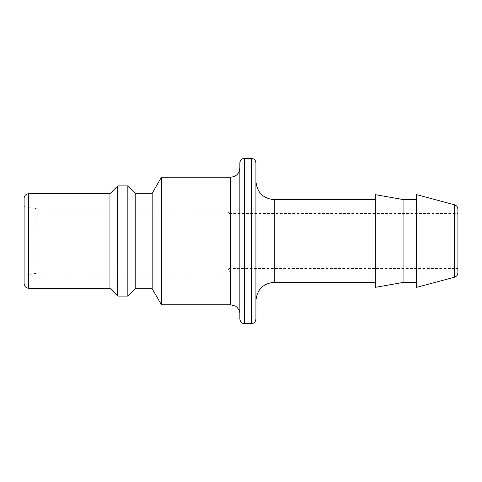 <?xml version="1.0" encoding="UTF-8"?>
<svg xmlns="http://www.w3.org/2000/svg" width="482" height="482" viewBox="0 0 482 482"><rect width="100%" height="100%" fill="white"/><g stroke="black" fill="none" stroke-linecap="round" stroke-linejoin="round"><path stroke-width="0.36" stroke-dasharray="2.41 1.81" d="M239.855 168.013L239.855 313.987M239.855 319.036L239.855 162.964M161.452 304.805L161.452 177.195M255.918 181.322L255.918 300.678L255.918 181.322M255.918 162.964L255.918 319.036M375.273 199.687L375.273 282.313L375.273 199.687M24.1 283.693L24.1 198.307M24.1 275.427L24.1 206.573L37.114 208.869L37.114 273.131L37.114 208.869L230.673 208.869L230.673 273.131L230.673 208.869L228.022 213.46L228.022 268.54L228.022 213.46L457.9 213.46L457.9 268.54L228.022 268.54L230.673 273.131L37.114 273.131L24.1 275.427M109.944 288.284L109.944 193.716M457.9 209.23L457.9 272.77M416.587 287.362L416.587 194.638M117.747 296.087L117.747 185.913M127.844 296.087L127.844 185.913M135.189 288.742L135.189 193.258M152.173 288.742L152.173 193.258M375.273 287.362L375.273 194.638M403.91 282.313L403.91 199.687M416.587 199.687L416.587 282.313L416.587 199.687M230.673 304.805L230.673 177.195M274.282 199.687L274.282 282.313M251.327 323.627L251.327 158.373M244.44 158.373L244.44 323.627M28.691 193.716L28.691 288.284M454.496 277.204L454.496 204.796"/><path stroke-width="0.72" d="M239.855 168.013C239.307 173.586 236.246 176.647 230.673 177.195L230.673 304.805L235.222 306.016C235.24 305.594 240.15 309.402 239.855 313.987L239.855 168.013M244.44 158.373C241.657 158.644 240.126 160.175 239.855 162.964L239.855 319.036C240.416 323.38 244.061 323.856 244.44 323.627L244.44 158.373L251.327 158.373C254.116 158.644 255.647 160.175 255.918 162.964L255.918 319.036C255.647 321.825 254.116 323.356 251.327 323.627L251.327 158.373M28.691 193.716L28.691 288.284C25.901 288.007 24.371 286.483 24.1 283.693L24.1 198.307C24.371 195.523 25.901 193.993 28.691 193.716L109.944 193.716L117.747 185.913L127.844 185.913L127.844 296.087L135.189 288.742L135.189 193.258L152.173 193.258L161.452 177.195L161.452 304.805L230.673 304.805M161.452 177.195L230.673 177.195M255.918 300.678C257.008 289.519 263.13 283.404 274.282 282.313L274.282 199.687C263.13 198.596 257.008 192.475 255.918 181.322M274.282 199.687L375.273 199.687M24.1 206.573L24.1 275.427M109.944 193.716L109.944 288.284L117.747 296.087L127.844 296.087M454.496 204.796C456.629 205.507 457.761 206.983 457.9 209.23L457.9 272.77C457.761 275.017 456.629 276.493 454.496 277.204L416.587 287.362L416.587 194.638L454.496 204.796L454.496 277.204M457.9 213.46L457.9 268.54M117.747 185.913L117.747 296.087M135.189 193.258L127.844 185.913M152.173 193.258L152.173 288.742L161.452 304.805M403.91 282.313L403.91 199.687L375.273 194.638L375.273 287.362L403.91 282.313L416.587 282.313M403.91 199.687L416.587 199.687M274.282 282.313L375.273 282.313M244.44 323.627L251.327 323.627M28.691 288.284L109.944 288.284M135.189 288.742L152.173 288.742"/></g></svg>
